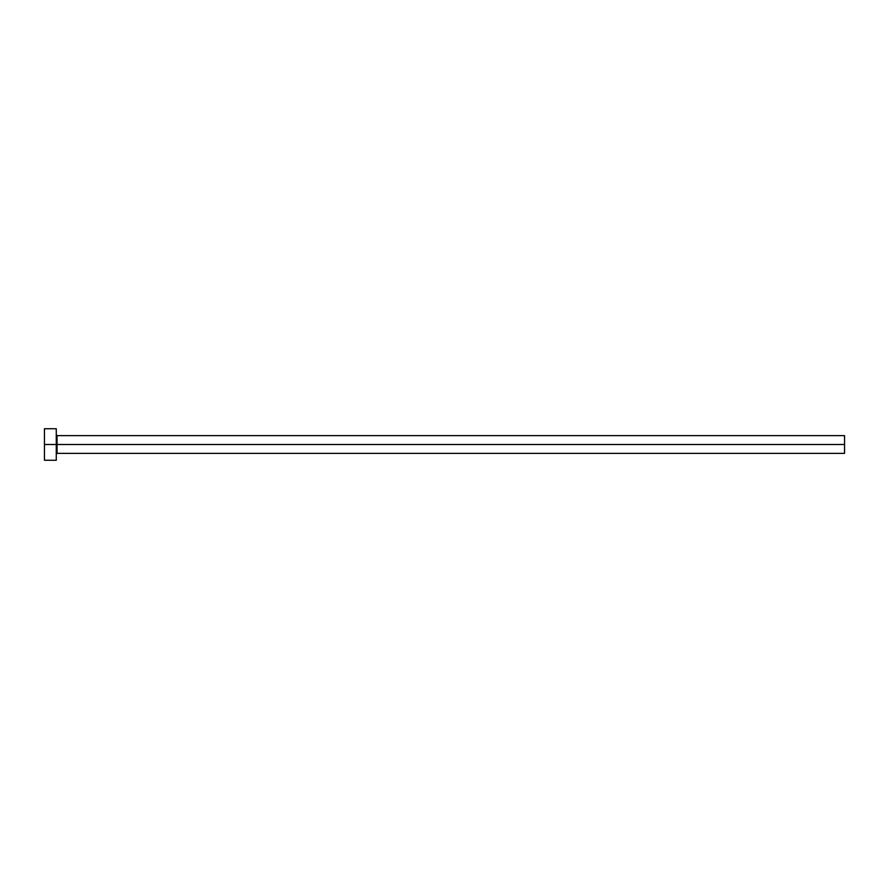 <?xml version="1.0" encoding="UTF-8"?>
<svg xmlns="http://www.w3.org/2000/svg" width="889" height="889" viewBox="0 0 889 889"><rect width="100%" height="100%" fill="white"/><g stroke="black" fill="none" stroke-linecap="round" stroke-linejoin="round"><path stroke-width="1.33" d="M44.45 460.269L44.45 428.731L44.45 444.5L844.55 444.5L844.55 453.368L844.55 444.5L57.063 444.5L57.063 435.632L57.063 444.5L44.45 444.5L44.45 460.269L56.274 460.269L56.274 428.731L56.274 460.269M56.274 454.157L57.063 453.368L57.063 444.5L57.063 453.368L844.55 453.368M844.55 444.5L844.55 435.632L844.55 444.5M844.55 435.632L57.063 435.632L56.274 434.843M44.45 428.731L56.274 428.731"/></g></svg>
